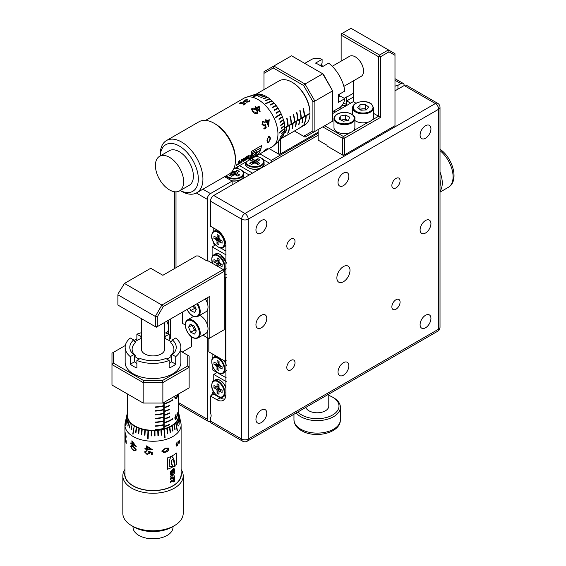 <?xml version="1.0" encoding="UTF-8"?>
<svg xmlns="http://www.w3.org/2000/svg" width="566" height="566" viewBox="0 0 566 566"><rect width="100%" height="100%" fill="white"/><g stroke="black" fill="none" stroke-linecap="round" stroke-linejoin="round"><path stroke-width="0.85" d="M336.876 277.941A9.289 5.363 120 0 0 338.801 282.193A9.289 5.363 120 0 0 345.953 279.703A9.289 5.363 120 0 0 350.007 270.357A9.289 5.363 120 0 0 348.083 266.105A9.289 5.363 120 0 0 340.93 268.595A9.289 5.363 120 0 0 336.876 277.941M420.099 135.111A7.662 4.422 120 0 0 421.691 138.62A7.662 4.422 120 0 0 427.592 136.569A7.662 4.422 120 0 0 430.938 128.857A7.662 4.422 120 0 0 429.353 125.348A7.662 4.422 120 0 0 423.446 127.407A7.662 4.422 120 0 0 420.099 135.111M338.022 182.5A7.662 4.422 120 0 0 339.614 186.009A7.662 4.422 120 0 0 345.515 183.957A7.662 4.422 120 0 0 348.861 176.245A7.662 4.422 120 0 0 347.269 172.736A7.662 4.422 120 0 0 341.369 174.788A7.662 4.422 120 0 0 338.022 182.5M255.945 229.888A7.662 4.422 120 0 0 257.53 233.397A7.662 4.422 120 0 0 263.438 231.345A7.662 4.422 120 0 0 266.777 223.634A7.662 4.422 120 0 0 265.192 220.124A7.662 4.422 120 0 0 259.292 222.176A7.662 4.422 120 0 0 255.945 229.888M255.945 324.665A7.662 4.422 120 0 0 257.53 328.174A7.662 4.422 120 0 0 263.438 326.122A7.662 4.422 120 0 0 266.777 318.41A7.662 4.422 120 0 0 265.192 314.901A7.662 4.422 120 0 0 259.292 316.953A7.662 4.422 120 0 0 255.945 324.665M255.945 419.441A7.662 4.422 120 0 0 257.53 422.951A7.662 4.422 120 0 0 263.438 420.899A7.662 4.422 120 0 0 266.777 413.187A7.662 4.422 120 0 0 265.192 409.678A7.662 4.422 120 0 0 259.292 411.73A7.662 4.422 120 0 0 255.945 419.441M338.022 372.053A7.662 4.422 120 0 0 339.614 375.562A7.662 4.422 120 0 0 345.515 373.51A7.662 4.422 120 0 0 348.861 365.799A7.662 4.422 120 0 0 347.269 362.29A7.662 4.422 120 0 0 341.369 364.348A7.662 4.422 120 0 0 338.022 372.053M420.099 324.665A7.662 4.422 120 0 0 421.691 328.174A7.662 4.422 120 0 0 427.592 326.122A7.662 4.422 120 0 0 430.938 318.41A7.662 4.422 120 0 0 429.353 314.901A7.662 4.422 120 0 0 423.446 316.96A7.662 4.422 120 0 0 420.099 324.665M420.099 229.888A7.662 4.422 120 0 0 421.691 233.397A7.662 4.422 120 0 0 427.592 231.345A7.662 4.422 120 0 0 430.938 223.634A7.662 4.422 120 0 0 429.353 220.124A7.662 4.422 120 0 0 423.446 222.183A7.662 4.422 120 0 0 420.099 229.888M400.077 180.795A5.801 3.354 -60 0 1 397.544 186.639A5.801 3.354 -60 0 1 393.073 188.188A5.801 3.354 -60 0 1 391.87 185.535A5.801 3.354 -60 0 1 394.403 179.691A5.801 3.354 -60 0 1 398.874 178.141A5.801 3.354 -60 0 1 400.077 180.795M295.013 241.449A5.801 3.354 -60 0 1 292.481 247.292A5.801 3.354 -60 0 1 288.009 248.849A5.801 3.354 -60 0 1 286.806 246.189A5.801 3.354 -60 0 1 289.339 240.352A5.801 3.354 -60 0 1 293.811 238.795A5.801 3.354 -60 0 1 295.013 241.449M295.013 362.764A5.801 3.354 -60 0 1 292.481 368.608A5.801 3.354 -60 0 1 288.009 370.164A5.801 3.354 -60 0 1 286.806 367.504A5.801 3.354 -60 0 1 289.339 361.667A5.801 3.354 -60 0 1 293.811 360.11A5.801 3.354 -60 0 1 295.013 362.764M400.077 302.11A5.801 3.354 -60 0 1 397.544 307.954A5.801 3.354 -60 0 1 393.073 309.503A5.801 3.354 -60 0 1 391.87 306.85A5.801 3.354 -60 0 1 394.403 301.006A5.801 3.354 -60 0 1 398.874 299.456A5.801 3.354 -60 0 1 400.077 302.11M225.905 387.696A8.823 5.094 -120 0 0 220.16 380.402M297.879 411.963A21.819 12.601 0 0 0 301.742 414.991A21.819 12.601 0 0 0 332.61 414.991A21.819 12.601 0 0 0 332.61 397.169L333.593 397.742A23.213 13.4 180 0 1 340.392 407.216A23.213 13.4 180 0 1 326.058 419.597A23.213 13.4 180 0 1 300.758 416.696A23.213 13.4 180 0 1 296.188 412.947M305.796 407.4A11.61 6.7 0 0 0 308.965 410.817A11.61 6.7 0 0 0 321.615 412.274A11.61 6.7 0 0 0 328.782 406.077L328.782 394.127M333.593 397.742L332.61 397.169A21.819 12.601 0 0 0 328.782 395.408M303.638 431.724L302.909 431.377A22.619 13.06 180 0 1 301.183 430.478A22.619 13.06 180 0 1 299.626 429.481L300.355 429.827L299.626 429.481M354.875 120.508A10.45 6.035 0 0 0 368.813 121.888A10.45 6.035 0 0 0 371.912 120.098A10.45 6.035 0 0 0 373.588 116.822L373.588 107.816A10.45 6.035 180 0 1 366.322 113.561A10.45 6.035 180 0 1 354.634 111.318A10.45 6.035 180 0 1 352.696 107.816C352.024 102 366.252 99.22 371.544 104.059L373.588 107.816M366.563 109.613A4.747 2.738 0 0 0 362.686 108.785A4.747 2.738 0 0 0 359.948 109.486M333.982 118.619L333.982 127.626A10.45 6.035 0 0 0 347.941 133.307A10.45 6.035 0 0 0 350.099 132.692A10.45 6.035 0 0 0 353.198 130.902A10.45 6.035 0 0 0 354.875 127.626L354.875 118.619A10.45 6.035 180 0 1 347.941 124.301A10.45 6.035 180 0 1 333.982 118.619C334.11 115.825 336.445 113.851 340.994 112.691C349.378 110.936 356.028 116.193 354.875 118.619M341.072 120.098L345.409 119.207L347.779 120.367A4.747 2.738 0 0 0 347.503 120.233A4.747 2.738 0 0 0 342.833 119.737A4.747 2.738 0 0 0 341.348 120.233M318.163 129.522L318.163 140.135L327.028 145.257L327.028 146.014L342.458 154.921L342.458 138.238L322.754 126.869M388.998 51.853L388.418 49.907L350.991 28.3L342.126 33.415L379.553 55.029L388.418 49.907L394.983 53.699L394.983 55.305L388.998 51.853L380.543 56.734L380.543 117.388L344.425 138.238L344.425 154.921L394.983 125.73L394.983 55.305M371.912 120.098L378.569 116.249L378.569 56.734L341.142 35.127L341.142 61.149M353.29 80.938L353.29 101.654L332.61 113.596M380.543 117.388L373.588 113.377M355.993 103.217L353.29 101.654M353.198 130.902L368.813 121.888M324.728 125.73L343.442 136.533L350.099 132.692M328.011 146.58L343.442 155.487L344.425 154.921L342.458 154.921L343.442 155.487L394 126.296M344.425 138.238L343.442 136.533L342.458 138.238L344.425 138.238M380.543 56.734L379.553 55.029L378.569 56.734L380.543 56.734M342.126 33.415L341.142 33.988L341.142 35.127L342.126 33.415M340.251 116.101L339.26 119.214L343.442 121.258L348.606 120.197L349.59 117.084L345.409 115.032L340.251 116.101L340.251 119.695M345.409 119.207L345.409 115.032M366.591 109.585L365.417 108.637L365.417 104.462L368.6 107.045L366.322 109.924L360.86 110.221L357.684 107.646L359.962 104.767L365.417 104.462M359.693 109.273L365.417 108.637M359.962 108.934L359.962 104.767M217.04 393.151L217.04 390.384A2.745 1.585 60 0 1 216.346 389.189L213.955 387.802L213.955 385.531L216.354 386.918A2.745 1.585 60 0 1 216.721 386.606A2.745 1.585 60 0 1 217.04 386.514L217.047 383.748L219.014 384.887L219.014 387.653A2.745 1.585 60 0 1 219.7 388.849L222.098 390.236L222.098 392.514L219.7 391.127A2.745 1.585 60 0 1 219.466 391.354A2.745 1.585 60 0 1 219.007 391.523L219.007 394.29L217.04 393.151L219.106 389.252L219.106 388.389L218.363 387.965L218.363 385.927M219.106 389.252L220.867 390.271M216.346 389.189L218.285 388.566A2.582 1.493 -120 0 0 218.547 389.019L217.04 390.384M218.285 388.566L218.547 389.019M219.106 388.389L218.603 388.686M213.955 387.802L218.363 387.965M217.04 386.514L219.014 385.665M218.603 386.012L216.354 386.918M219.007 391.523L221.412 389.84M220.917 390.024L219.7 391.127M216.962 243.72L217.011 240.975A2.745 1.585 60 0 1 216.332 239.772L213.934 238.336L213.969 236.086L216.368 237.522A2.745 1.585 60 0 1 216.721 237.239A2.745 1.585 60 0 1 217.068 237.147L217.118 234.402L219.084 235.583L219.042 238.328A2.745 1.585 60 0 1 219.714 239.524L222.113 240.96L222.077 243.217L219.679 241.781A2.745 1.585 60 0 1 219.466 241.986A2.745 1.585 60 0 1 218.978 242.156L218.936 244.894L216.962 243.72L219.07 239.835L219.084 238.986L218.342 238.541L218.377 236.546M219.07 239.835L220.846 240.897M216.332 239.772L218.264 239.156A2.582 1.493 -120 0 0 218.518 239.616L217.011 240.975M218.264 239.156L218.518 239.616M219.084 238.986L218.582 239.284M213.934 238.336L218.342 238.541M217.068 237.147L219.077 236.255M218.625 236.63L216.368 237.522M218.978 242.156L221.348 240.5M220.896 240.67L219.679 241.781M242.623 441.19A4.641 4.641 0 0 0 247.271 441.19A4.641 2.681 -120 0 0 248.226 439.06A4.641 2.681 180 0 1 241.661 439.06A4.641 2.681 -60 0 0 242.623 441.19L211.436 423.177A4.641 2.681 -60 0 1 210.474 421.054L241.661 439.06L241.661 219.176A4.641 2.681 -60 0 1 244.944 213.495L435.367 103.55A4.641 2.681 -60 0 1 437.688 103.323L406.501 85.317A4.641 2.681 -60 0 0 404.181 85.544A4.641 2.681 120 0 0 403.218 83.421A4.641 2.681 120 0 0 400.898 83.648L394.983 80.238M247.271 441.19L437.688 331.244A4.641 4.641 0 0 0 440.015 327.226L440.015 107.342A4.641 2.681 180 0 1 438.65 109.238L248.226 219.176A4.641 2.681 180 0 1 241.661 219.176L210.474 201.171A4.641 2.681 -60 0 1 213.757 195.482L318.163 135.21M207.191 337.647L207.191 419.158A4.641 2.681 120 0 0 208.154 421.281A4.641 2.681 120 0 0 210.474 421.054L210.474 417.644A4.641 2.681 -120 0 0 210.474 413.095L210.474 396.03L216.877 399.73A12.77 7.372 -120 0 0 223.259 400.36A12.77 7.372 -120 0 0 225.905 394.516L225.905 245.524A12.77 7.372 -120 0 0 216.877 229.888L210.474 226.195L210.474 201.171M213.757 391.969L213.757 394.134L220.16 397.834A12.77 7.372 -120 0 0 224.688 399.044M213.757 394.134L210.474 396.03M226.23 381.625L213.757 374.423L213.757 380.762M213.757 242.602L213.757 244.01L215.703 245.135M220.563 247.943L225.905 251.021M213.757 228.091L213.757 231.395M217.04 372.527L213.757 374.423M394.983 90.85L404.181 85.544L435.367 103.55A4.641 2.681 -120 0 1 438.65 109.238L438.65 329.122A4.641 2.681 -120 0 1 437.688 331.244M197.534 303.418A10.45 6.035 60 0 1 199.501 314.781A10.45 6.035 60 0 1 198.05 316.323L205.847 311.816A10.45 6.035 -120 0 0 207.298 310.281A10.45 6.035 -120 0 0 207.849 308.732A10.45 6.035 -120 0 0 207.849 305.152A10.45 6.035 -120 0 0 205.331 298.919M193.268 306.036A4.747 2.738 -120 0 0 196.253 309.425L194.364 308.512L193.211 305.916A4.747 2.738 -120 0 0 193.268 306.036M186.15 321.375A10.45 6.035 60 0 1 187.601 319.832A10.45 6.035 60 0 1 197.081 324.368A10.45 6.035 60 0 1 199.501 336.388A10.45 6.035 60 0 1 198.05 337.93L205.847 333.431A10.45 6.035 -120 0 0 207.298 331.888A10.45 6.035 -120 0 0 207.849 330.339A10.45 6.035 -120 0 0 207.849 326.766A10.45 6.035 -120 0 0 199.685 315.375M192.681 325.358A4.747 2.738 -120 0 0 193.268 327.643A4.747 2.738 -120 0 0 196.253 331.032L194.364 330.12L192.164 325.167L188.556 327.254L190.211 324.162L194.074 326.03L196.282 330.99L194.619 334.074L190.756 332.207L188.556 327.254M226.23 365.296A8.823 5.094 -120 0 0 224.15 360.712M220.16 254.537A8.823 5.094 60 0 1 220.507 254.735A8.823 5.094 60 0 1 226.23 262.935M216.325 263.254L218.568 262.765L216.99 264.456A2.745 1.585 60 0 1 216.325 263.254L213.927 261.789L218.327 262.016L219.07 262.468L219.049 263.31L220.832 264.4M218.25 262.631A2.582 1.493 -120 0 0 218.504 263.098M218.957 265.659L220.881 264.18L219.672 265.298A2.745 1.585 60 0 1 219.466 265.489A2.745 1.585 60 0 1 218.957 265.659L218.922 267.088M218.384 260.035L218.327 262.016M213.927 261.789L213.983 259.546L216.382 261.011A2.745 1.585 60 0 1 216.721 260.742A2.745 1.585 60 0 1 217.089 260.65L218.32 260.013A2.582 1.493 -120 0 0 218.32 260.013L217.889 260.226M219.113 259.73L218.639 260.127M217.068 260.65L216.382 261.011M218.568 262.765L219.07 262.468M216.955 265.949L216.99 264.456M217.443 266.232L219.049 263.31M221.306 264.025L220.881 264.18M217.089 260.65L217.16 257.926L219.127 259.129L219.056 261.853A2.745 1.585 60 0 1 219.728 263.056L222.127 264.527L222.063 266.763L219.672 265.298M226.23 255.004L212.116 246.854L212.116 256.808M212.116 262.426L212.116 263.155M226.23 274.715L224.263 273.583M212.116 353.764L212.116 359.169M212.116 364.787L212.116 369.683L226.23 377.833M202.861 335.15L207.849 338.029L209.816 338.029L224.263 329.688L224.263 271.305L163.277 306.517L157.284 316.889L157.284 326.653L209.816 296.329L209.816 338.029L208.833 338.595L208.833 351.868L225.247 361.341L225.247 277.941L224.263 277.375M212.116 246.854L215.398 244.958M226.23 277.375L225.247 277.941M225.247 361.341L226.23 360.775M216.339 365.65L218.582 365.155L217.019 366.853A2.745 1.585 60 0 1 216.339 365.65L213.941 364.228L218.349 364.419L218.37 362.41M218.271 365.028A2.582 1.493 -120 0 0 218.526 365.487M218.985 368.02L220.903 366.527L219.686 367.638A2.745 1.585 60 0 1 219.466 367.85A2.745 1.585 60 0 1 218.985 368.02L218.95 370.765L216.983 369.598L217.019 366.853M217.061 363.011L216.368 363.393A2.745 1.585 60 0 1 216.721 363.096A2.745 1.585 60 0 1 217.061 363.011L217.096 360.259L219.063 361.433L219.035 364.179A2.745 1.585 60 0 1 219.714 365.381L222.113 366.803L222.084 369.06L219.686 367.638M213.941 364.228L213.969 361.971L216.368 363.393M219.056 362.127L218.618 362.495M218.582 365.155L219.092 364.858L218.349 364.419M216.983 369.598L219.092 364.858M219.084 365.714L220.853 366.761M221.363 366.358L220.903 366.527M207.191 261.067L198.326 255.952L196.36 255.952L162.867 275.288L150.719 268.277L124.456 283.439L161.883 305.046L223.28 269.6L207.849 260.693L207.191 261.067L207.191 199.274L196.324 192.999M157.284 316.889L155.317 316.422L117.891 294.808L117.891 305.046L155.317 326.653L155.317 316.422L161.883 305.046L163.277 306.517M207.849 305.152L207.849 297.461L209.816 296.329M207.849 326.766L207.849 308.732M182.57 312.057L182.57 323.434L185.273 324.997M208.833 338.595L207.849 338.029L207.849 330.339M117.891 294.143L124.456 283.439L117.891 294.143M224.263 270.166L223.28 269.6L224.263 271.305L224.263 270.166M157.284 326.653L155.317 326.653L156.301 327.226L157.284 326.653M194.364 330.12L190.756 332.207M194.364 308.512L190.756 310.6L189.603 307.996M194.428 305.215L196.282 309.383L194.619 312.467L190.756 310.6M270.067 138.896L269.466 136.972L268.68 137.036L267.619 138.762L267.824 142.179L268.609 142.116L270.067 138.896M270.506 138.231L268.517 142.653L267.435 142.795L266.982 140.304L268.638 136.371L269.706 136.25L270.541 138.62L268.517 142.653M269.473 136.965L268.645 137.022L267.584 138.741L267.824 142.179M180.229 190.509A26.927 15.551 -120 0 0 198.326 178.99A26.927 15.551 -120 0 0 179.755 146.29A26.927 15.551 -120 0 0 160.263 155.926L160.242 154.348A30.182 17.426 60 0 1 166.489 140.538A30.182 17.426 60 0 1 189.751 148.625A30.182 17.426 60 0 1 202.925 178.99A30.182 17.426 60 0 1 196.671 192.808A30.182 17.426 60 0 1 181.58 191.315L180.207 190.523M214.082 123.268L215.398 124.025A28.321 16.35 60 0 1 235.428 158.713L235.428 160.228A30.182 17.426 -120 0 0 214.082 123.268A30.182 17.426 -120 0 0 198.999 121.768L166.489 140.538M291.893 82.134L292.551 82.509A24.607 14.207 60 0 1 309.956 112.648L309.956 113.221A25.534 14.744 -120 0 0 291.893 82.134A25.534 14.744 -120 0 0 279.13 80.867L256.073 94.175M233.645 169.05L272.126 146.835A28.088 16.216 -120 0 0 273.767 145.632A28.088 16.216 -120 0 0 277.941 133.972A28.088 16.216 -120 0 0 266.812 106.946A28.088 16.216 -120 0 0 245.892 97.359A28.088 16.216 -120 0 0 244.031 98.18L239.199 100.974M279.823 111.162L279.597 110.759L276.024 112.86A27.069 15.629 -120 0 1 276.25 113.271L279.823 111.162A26.043 15.034 -120 0 1 281.09 113.66L275.43 117.226A27.069 15.629 60 0 1 275.621 117.643L281.281 114.077A26.043 15.034 -120 0 1 282.342 116.631L278.875 118.959A27.069 15.629 -120 0 1 279.031 119.384L282.505 117.056A26.043 15.034 -120 0 1 283.347 119.617L279.915 122.065A27.069 15.629 -120 0 1 280.036 122.489L283.467 120.034A26.043 15.034 -120 0 1 284.082 122.567L280.679 125.136A27.069 15.629 -120 0 1 280.764 125.553L284.167 122.985A26.043 15.034 -120 0 1 284.535 125.454L281.153 128.128A27.069 15.629 -120 0 1 281.189 128.532L284.578 125.85A26.043 15.034 -120 0 1 284.705 128.213L279.264 132.692A27.069 15.629 60 0 1 279.264 132.883A27.069 15.629 60 0 1 279.264 133.074L284.542 128.341M279.597 110.759A26.043 15.034 -120 0 0 278.154 108.354L277.899 107.965L274.255 109.96A27.069 15.629 -120 0 1 274.51 110.349L278.154 108.354M277.899 107.965A26.043 15.034 -120 0 0 276.293 105.693L276.017 105.333L272.303 107.215A27.069 15.629 -120 0 1 272.579 107.582L276.293 105.693M276.017 105.333A26.043 15.034 -120 0 0 274.277 103.224L270.477 105.014A27.069 15.629 -120 0 0 270.18 104.682L273.979 102.892A26.043 15.034 -120 0 0 272.133 100.981L265.893 103.719A27.069 15.629 60 0 0 265.581 103.422L271.822 100.684A26.043 15.034 -120 0 0 269.897 99L265.928 100.628A27.069 15.629 -120 0 0 265.61 100.373L269.579 98.746A26.043 15.034 -120 0 0 267.605 97.324L263.551 98.88A27.069 15.629 -120 0 0 263.218 98.668L267.279 97.104A26.043 15.034 -120 0 0 265.291 95.958L261.145 97.472A27.069 15.629 -120 0 0 260.82 97.302L264.966 95.796A26.043 15.034 -120 0 0 262.999 94.947L258.761 96.418A27.069 15.629 -120 0 0 258.436 96.305L262.674 94.833A26.043 15.034 -120 0 0 260.756 94.289L253.794 96.616A27.069 15.629 60 0 0 253.483 96.553L260.438 94.225A26.043 15.034 -120 0 0 258.598 94.006L254.184 95.442A27.069 15.629 -120 0 0 253.886 95.435L258.301 93.998A26.043 15.034 -120 0 0 256.561 94.097L252.068 95.534A27.069 15.629 -120 0 0 251.792 95.576L256.278 94.14A26.043 15.034 -120 0 0 254.99 94.451L245.892 97.359M268.51 126.742A28.088 16.216 -120 0 0 266.6 122.072L265.992 122.419A28.088 16.216 -120 0 0 265.659 121.74L266.268 121.386A28.088 16.216 -120 0 0 265.482 119.872L265.956 119.596A28.088 16.216 -120 0 1 266.742 121.117L269.232 119.681L268.51 126.742M265.192 125.426L264.598 125.914L262.001 124.669L262.645 121.287L265.206 122.221L262.978 121.973L262.483 124.421L264.421 125.171L265.426 124.159L266.232 127.852L264.074 129.09A28.088 16.216 -120 0 0 263.827 128.397L265.61 127.364L265.192 125.426L264.053 126.119M263.098 121.916L262.454 124.435L264.393 125.178M263.961 125.348L264.421 125.171M260.056 111.856A28.088 16.216 -120 0 0 256.709 108.304L256.101 108.651A28.088 16.216 -120 0 0 255.584 108.177L256.193 107.83A28.088 16.216 -120 0 0 255.018 106.804L255.485 106.564A28.088 16.216 -120 0 1 256.667 107.554L259.157 106.118L260.056 111.856M257.226 113.49C255.591 113.879 254.141 113.306 252.889 111.785L251.417 109.132L252.054 108.332C253.724 107.823 255.195 108.29 256.462 109.726C257.997 111.078 258.252 112.337 257.226 113.49L257.714 113.023M249.132 100.698L249.578 100.394L249.344 101.809L246.465 102.177L246.026 101.498L243.819 101.696L244.052 100.437L247.25 99.609L244.54 100.486L244.25 101.42L246.925 100.72A28.088 16.216 -120 0 1 247.448 100.861L246.939 101.908L248.807 101.597L249.578 100.394L250.002 100.932M246.465 102.177L246.033 101.54M243.819 101.696L243.21 101.342M244.257 101.456L246.925 100.72M246.946 101.951L248.814 101.632L249.118 100.706M249.288 101.024L249.111 100.67M243.104 104.76L244.887 103.727L243.819 103.097L239.991 104.017L239.269 103.613L240.097 102.722L243.076 101.972L240.564 102.786L240.486 103.755L242.864 103.288L243.762 102.545L245.793 103.727L243.635 104.972A28.088 16.216 -120 0 0 243.104 104.76M240.493 103.79L239.984 103.465L242.871 103.323L243.769 102.588L245.793 103.769M239.008 101.102L235.159 103.302M238.491 101.385L238.01 101.675M234.239 104.01C235.371 103.182 235.414 103.104 234.366 103.783L205.557 120.395M179.514 190.919L189.263 185.287A19.966 11.525 -120 0 0 193.402 176.153A19.966 11.525 -120 0 0 184.686 156.06A19.966 11.525 -120 0 0 169.298 150.712L159.548 156.343A19.966 11.525 -120 0 0 155.409 165.477A19.966 11.525 -120 0 0 164.126 185.57A19.966 11.525 -120 0 0 179.514 190.919A19.966 11.525 -120 0 0 183.646 181.785A19.966 11.525 -120 0 0 174.929 161.692A19.966 11.525 -120 0 0 159.548 156.343M320.922 65.26L322.104 63.18L322.104 59.324L315.531 63.116A27.861 16.081 60 0 1 322.104 66.908L328.669 63.116A27.861 16.081 60 0 1 344.807 91.069L338.242 94.862A27.861 16.081 60 0 1 338.518 98.817A27.861 16.081 60 0 1 338.242 102.446L344.807 98.654A27.861 16.081 60 0 1 339.31 107.773L332.61 111.651M343.852 86.393L361.136 76.41A11.61 6.7 -120 0 0 363.542 71.097A11.61 6.7 -120 0 0 363.181 68.111A11.61 6.7 -120 0 0 357.74 58.68A11.61 6.7 -120 0 0 349.533 56.303L332.242 66.286M338.482 97.479L338.984 97.189A22.053 12.735 -120 0 0 339.324 94.239M257.445 161.975L257.466 161.183A2.745 1.585 180 0 1 257.537 161.635A2.745 1.585 180 0 1 257.445 161.975L259.801 163.383L257.799 164.501L255.443 163.1A2.745 1.585 180 0 1 254.063 163.086L251.629 164.444L249.691 163.291L252.125 161.926A2.745 1.585 180 0 1 252.054 161.635A2.745 1.585 180 0 1 252.146 161.133L249.79 159.725M255.528 160.029L254.834 162.223L254.148 160.015A2.745 1.585 180 0 1 255.528 160.029L257.962 158.664L255.591 162.385L257.311 163.411M255.103 162.01A2.582 1.493 -0 0 0 254.573 162.003M254.148 160.015L251.792 158.607L254.106 162.371L254.834 162.81L255.591 162.385M254.106 162.371L252.302 163.376M252.146 161.133L252.478 163.539L252.125 161.926M252.394 164.02L252.478 163.539M257.212 164.154L257.113 163.581M257.962 158.664L259.9 159.817L257.466 161.183M254.834 162.223L254.834 162.81M251.792 158.607L249.924 159.654M260.933 167.869A8.823 5.094 180 0 1 248.396 167.713M239.545 165.64L252.5 173.118M256.624 155.784L258.386 156.803M263.247 159.612L269.572 163.263M319.953 65.387L320.462 65.097A22.053 12.735 -120 0 1 323.186 66.279M344.807 98.654L341.468 96.729L339.076 96.708M304.749 63.392L311.456 59.522A27.861 16.081 60 0 1 322.104 59.324M282.922 137.63L286.446 135.288M287.167 134.814L286.438 135.401M286.346 135.515L283.134 137.531M283.516 137.312L284.769 136.583M283.488 120.091L283.7 119.971A25.534 14.744 -120 0 1 284.84 127.718L287.79 126.013A25.534 14.744 60 0 0 286.658 118.266L286.983 118.075A25.534 14.744 -120 0 1 288.122 125.822L291.073 124.117A25.534 14.744 60 0 0 289.941 116.37L290.266 116.179A25.534 14.744 -120 0 1 291.405 123.926L294.355 122.221A25.534 14.744 60 0 0 293.223 114.474L293.549 114.282A25.491 14.716 60 0 1 294.653 122.015L294.688 122.03A25.534 14.744 -120 0 0 293.549 114.282M309.956 113.221L304.536 116.348A25.534 14.744 -120 0 0 303.397 108.594L303.072 108.785A25.534 14.744 60 0 1 304.204 116.532L301.254 118.244A25.534 14.744 -120 0 0 300.114 110.49L299.789 110.681A25.534 14.744 60 0 1 300.921 118.428L297.971 120.141A25.534 14.744 -120 0 0 296.832 112.386L296.506 112.577A25.534 14.744 60 0 1 297.638 120.325L294.688 122.03M284.931 136.491L299.173 128.263L303.588 125.086C305.046 124.478 305.06 124.683 303.638 125.687L304.664 125.1A25.534 14.744 -120 0 0 309.956 113.596L309.956 113.37M284.705 128.178L286.148 127.343A25.534 14.744 60 0 1 285.476 132.416L285.802 132.225A25.534 14.744 -120 0 0 286.481 127.152L289.431 125.447A25.534 14.744 60 0 1 287.691 133.187L288.016 133.003A25.534 14.744 -120 0 0 289.764 125.256L292.714 123.551A25.534 14.744 60 0 1 292.042 128.624L292.367 128.432A25.534 14.744 -120 0 0 293.046 123.36L295.997 121.655A25.534 14.744 60 0 1 295.325 126.727L295.65 126.543A25.534 14.744 -120 0 0 296.329 121.464L299.28 119.759A25.534 14.744 60 0 1 298.607 124.831L298.933 124.647A25.534 14.744 -120 0 0 299.612 119.568L302.562 117.862A25.534 14.744 60 0 1 301.89 122.935L302.216 122.751A25.534 14.744 -120 0 0 302.895 117.671L305.845 115.966A25.534 14.744 60 0 1 304.105 123.713L304.43 123.522A25.534 14.744 -120 0 0 306.178 115.775L309.956 113.596M303.588 125.086C305.046 124.478 305.06 124.683 303.638 125.687L303.617 125.645C305.032 124.64 305.017 124.442 303.56 125.051M283.672 119.985A25.491 14.716 60 0 1 284.804 127.704L284.84 127.718M286.955 118.089A25.491 14.716 60 0 1 288.087 125.808L288.122 125.822M290.238 116.193A25.491 14.716 60 0 1 291.37 123.912L291.405 123.926M296.81 112.401A25.491 14.716 60 0 1 297.935 120.119L297.971 120.141M284.705 128.142L286.148 127.343M286.481 127.152L289.431 125.447M289.764 125.256L292.714 123.551M293.046 123.36L295.997 121.655M296.329 121.464L299.28 119.759M299.612 119.568L302.562 117.862M302.895 117.671L305.845 115.966M300.093 110.504A25.491 14.716 60 0 1 301.218 118.223L301.254 118.244M306.178 115.775L309.956 113.561M196.671 192.808L229.173 174.045A30.182 17.426 -120 0 0 235.428 160.228M249.691 157.985A28.088 16.216 60 0 1 248.863 159.287L258.712 153.598A28.088 16.216 -120 0 0 261.428 145.667L251.58 151.355A28.088 16.216 60 0 1 249.832 157.723L248.807 158.388A28.088 16.216 -120 0 1 248.679 158.607L256.228 153.57L259.985 150.117L260.41 148.773L259.575 148.709L253.257 151.822L251.247 155.579L253.787 153.089L256.363 151.773L257.297 151.837L254.65 154.376L249.832 157.723M243.529 161.26L244.639 160.617A28.088 16.216 -120 0 0 245.899 157.058L244.852 157.921A28.088 16.216 -120 0 1 244.286 159.775L243.918 158.197L241.696 161.268A28.088 16.216 -120 0 0 242.262 159.414L241.364 159.676A28.088 16.216 -120 0 1 240.111 163.227L241.229 162.591L243.309 159.577L243.529 161.26M241.696 161.268L241.632 161.204A27.996 16.166 -120 0 0 242.198 159.364L242.029 159.294M236.362 165.3L239.843 163.383L236.291 165.435A28.088 16.216 -120 0 0 236.56 164.869L237.968 163.857A28.088 16.216 -120 0 0 238.831 161.126L239.524 160.737M239.843 163.383A28.088 16.216 -120 0 0 240.225 162.569L238.951 163.298A28.088 16.216 -120 0 0 239.758 160.864L239.453 160.68M246.974 159.272L249.259 155.707L248.226 155.714L246.175 156.895A28.088 16.216 -120 0 1 245.488 159.173L247.469 158.027A28.088 16.216 -120 0 0 247.639 157.553L246.606 157.921A28.088 16.216 -120 0 0 246.826 157.214L248.276 156.612L247.285 158.6L245.092 160.065A28.088 16.216 -120 0 1 244.901 160.468L246.974 159.272L249.365 156.004M247.469 158.027L247.406 157.971A27.996 16.166 -120 0 0 247.583 157.497L247.427 157.447M261.825 152.763L264.81 150.903L263.508 151.285L266.324 148.978L267.152 149.07L263.968 151.023L265.871 150.153L261.45 152.997A28.088 16.216 -120 0 0 261.825 152.763M264.81 150.903L263.508 151.285M267.279 148.695L266.728 149.261M266.678 149.339L265.999 149.346L263.94 150.988L264.52 150.931M263.94 150.988L264.548 150.973M273.767 145.632L280.828 139.208A26.043 15.034 -120 0 0 281.09 138.967L275.43 144.111A27.069 15.629 60 0 0 275.621 143.913L281.281 138.769A26.043 15.034 -120 0 0 282.342 137.446L282.307 137.389M284.705 128.588A26.043 15.034 -120 0 1 284.578 130.803L281.189 133.696A27.069 15.629 -120 0 1 281.153 134.043L284.535 131.156A26.043 15.034 -120 0 1 284.167 133.194L280.764 136.18A27.069 15.629 -120 0 1 280.679 136.498L284.082 133.512A26.043 15.034 -120 0 1 283.467 135.338L280.036 138.408A27.069 15.629 -120 0 1 279.915 138.691L283.347 135.621A26.043 15.034 -120 0 1 282.505 137.205L279.031 140.347A27.069 15.629 -120 0 1 278.875 140.587L282.342 137.446M274.241 103.26L273.979 102.892M281.281 114.077L281.047 113.688M282.505 117.056L282.278 116.674M283.467 120.034L283.255 119.681M303.376 108.608A25.491 14.716 60 0 1 304.501 116.327L304.536 116.348M304.43 123.522L304.402 123.487A25.491 14.716 -120 0 0 306.142 115.761L305.817 115.945M302.216 122.751L302.187 122.723A25.491 14.716 -120 0 0 302.86 117.657L302.534 117.841M298.933 124.647L298.905 124.619A25.491 14.716 -120 0 0 299.577 119.553L299.251 119.737M295.65 126.543L295.622 126.515A25.491 14.716 -120 0 0 296.294 121.442L295.968 121.633M292.367 128.432L292.339 128.411A25.491 14.716 -120 0 0 293.011 123.338L292.686 123.529M288.016 133.003L287.988 132.968A25.491 14.716 -120 0 0 289.728 125.235L289.403 125.426M285.802 132.225L285.773 132.196A25.491 14.716 -120 0 0 286.446 127.131L286.12 127.322M266.6 122.072L265.992 122.419M266.742 121.117L266.713 121.124A28.045 16.195 -120 0 0 265.928 119.61M269.204 119.688L268.51 126.727M268.638 120.898L268.312 124.725A28.045 16.195 -120 0 0 267.046 121.803L268.638 120.898L267.046 121.803M268.341 124.718A28.088 16.216 -120 0 0 267.067 121.796M262.624 121.301L265.178 122.228L264.732 122.489M265.397 124.166L266.204 127.852L264.067 129.076M255.606 108.191L256.193 107.83M255.04 106.825L255.485 106.564A28.045 16.195 -120 0 1 256.653 107.59L259.15 106.146L260.141 111.827M259.313 110.193L259.299 110.221A28.045 16.195 -120 0 0 257.169 108.064L258.747 107.13L259.313 110.193A28.088 16.216 -120 0 0 257.183 108.035M252.054 108.332L252.047 108.368C253.724 107.858 255.188 108.318 256.448 109.754L257.905 112.408M256.716 112.967L256.731 112.938C257.466 112.018 257.219 111.035 255.988 110.002L252.563 108.785L252.295 110.236L253.349 111.544L256.716 112.967L253.349 111.544M252.295 110.236L253.363 111.516M252.563 108.785L252.309 110.207M244.052 100.437L245.955 99.758M247.406 100.889A28.045 16.195 -120 0 0 246.932 100.762M243.147 104.774L244.887 103.727M240.097 102.722L242.05 102.071M234.565 103.705L233.963 103.995C234.734 103.514 234.671 103.613 233.772 104.278M266.657 149.304L265.999 149.346M265.546 150.358L264.421 151.186M244.965 160.327L246.91 159.202M246.826 157.214L247.958 156.464M246.606 157.921L246.55 157.864A27.996 16.166 -120 0 0 246.762 157.157M245.538 159.046L247.406 157.971M251.184 155.523L252.358 154.942M252.295 154.879L253.787 153.089M253.724 153.032L255.224 152.304M255.16 152.247L256.363 151.773M256.306 151.716L257.297 151.837M248.623 158.544L249.153 158.324M249.097 158.254L250.002 157.794M250.229 157.546L251.014 157.143M250.957 157.079L251.828 156.626M251.771 156.556L253.335 155.622M253.271 155.558L255.259 154.277M255.202 154.214L256.929 153.025M256.865 152.962L259.002 151.221M258.945 151.157L259.985 150.117M259.921 150.061L260.41 148.773M239.786 163.319A27.996 16.166 -120 0 0 240.104 162.633M239.694 160.808A27.996 16.166 -120 0 1 238.894 163.241L238.951 163.298M243.522 161.161L244.639 160.617M244.583 160.546A27.996 16.166 -120 0 0 245.807 157.107M243.854 158.147L244.286 159.775M240.182 163.086L241.229 162.591M241.166 162.52L243.309 159.577M261.428 145.667A28.088 16.216 -120 0 1 258.712 153.598L248.863 159.287M303.022 125.992C304.175 125.199 304.225 125.036 303.164 125.482L299.563 128.043L303.043 126.027C304.204 125.242 304.253 125.072 303.192 125.525L301.105 126.982M303.164 125.482L303.192 125.525C304.253 125.072 304.204 125.242 303.043 126.027M286.318 135.472L283.495 137.269M334.251 112.648L334.251 110.703M280.403 139.597L280.403 153.973L279.42 154.539L278.437 153.973L278.437 141.387M318.163 132.175L279.42 154.539L269.098 148.582L278.437 153.973L280.403 153.973L318.163 132.175M263.989 73.318L263.989 71.705L273.838 66.024L305.032 84.03L314.88 101.088L314.88 131.418L312.906 130.944L312.906 101.562L314.88 101.088L332.61 90.85L323.335 74.125L291.568 55.786L273.838 66.024L273.265 67.962L263.989 73.318L263.989 89.605M294.447 130.994L305.032 137.106L332.61 121.181L332.61 90.85L322.754 73.792L305.032 84.03L303.638 85.501L273.265 67.962M312.906 101.562L303.638 85.501M303.638 136.3L312.906 130.944M339.812 109.443L338.362 108.615L340.315 107.469L341.779 108.304M340.315 107.469L341.093 108.7M271.213 162.315L271.213 160.419L259.907 153.888M237.727 166.694L237.727 168.378M343.159 103.712L344.1 103.175L347.382 105.071M318.163 133.314L271.213 160.419M164.628 322.415L164.628 349.215A11.61 6.7 180 0 1 157.992 355.271A11.61 6.7 180 0 1 141.408 349.215L141.408 318.63M133.654 339.925L135.331 342.791A20.892 12.063 -0 0 0 135.331 355.632L133.654 354.705A23.213 13.4 180 0 1 133.654 339.925L130.314 338.001A27.861 16.081 -0 0 0 125.157 347.319L125.157 362.481A27.861 16.081 -0 0 0 142.356 377.338A27.861 16.081 -0 0 0 172.715 373.857A27.861 16.081 -0 0 0 180.879 362.481L180.879 347.319A27.861 16.081 -0 0 0 175.722 338.001L172.382 339.925A23.213 13.4 180 0 1 172.382 354.705L170.706 355.632A20.892 12.063 -0 0 0 170.706 342.791L172.382 339.925M136.88 340.534L136.88 334.209A27.861 16.081 -0 0 1 141.408 332.695M169.156 340.534L169.156 334.209A27.861 16.081 -0 0 0 164.628 332.695M139.151 359.113A22.053 12.735 180 0 1 134.489 356.12L134.489 361.808L130.314 364.221A27.861 16.081 -0 0 0 136.88 368.006L136.88 360.429A27.861 16.081 -0 0 0 169.156 360.429L169.156 368.006A27.861 16.081 -0 0 0 172.715 366.273A27.861 16.081 -0 0 0 175.722 364.221L175.722 356.637A27.861 16.081 -0 0 0 180.879 347.319M172.984 526.479L172.984 527.286A19.966 11.525 180 0 1 161.565 537.7A19.966 11.525 180 0 1 133.052 527.286L133.052 526.479M181.106 469.462A30.182 17.426 180 0 1 183.2 475.836A30.182 17.426 180 0 1 165.944 491.578A30.182 17.426 180 0 1 122.836 475.836A30.182 17.426 180 0 1 124.93 469.462M122.836 475.836L122.836 513.369A30.182 17.426 -0 0 0 131.68 525.687A30.182 17.426 -0 0 0 165.944 529.111A30.182 17.426 -0 0 0 174.356 525.687A30.182 17.426 -0 0 0 183.2 513.369L183.2 475.836M152.424 449.715A28.088 16.216 180 0 1 147.323 449.383L147.323 450.083A28.088 16.216 180 0 1 146.58 449.984L146.58 449.284A28.088 16.216 180 0 1 144.924 449.029L144.924 448.484A28.088 16.216 180 0 0 146.58 448.739L146.58 445.867L152.424 449.715M149.672 452.984L147.273 454.661L144.74 452.17L146.764 450.635L145.469 452.326L147.302 454.123L148.915 452.828L148.54 451.456L152.233 452.276L152.233 454.767A28.088 16.216 180 0 1 151.476 454.746L151.476 452.687L149.53 452.255L149.629 453.345M149.679 452.956L147.28 454.64L144.74 452.17L144.889 451.491M145.589 451.817L145.469 452.326M148.922 452.8L148.547 451.427M136.236 446.503A28.088 16.216 180 0 1 132.416 444.522L132.416 445.223A28.088 16.216 180 0 1 131.906 444.897L131.906 444.197A28.088 16.216 180 0 1 130.817 443.433L130.817 442.888A28.088 16.216 180 0 0 131.906 443.652L131.906 440.773L136.236 446.503M136.236 449.779L135.805 450.777L133.272 450.402L130.696 446.616L131.135 445.626L133.272 446.284L136.236 449.779M125.114 435.537L125.341 434.568A28.088 16.216 180 0 0 125.482 434.999L125.751 437.242L125.758 434.221L126.275 437.086L125.751 437.787L125.128 436.117L125.1 431.879L125.369 435.339M126.027 438.084L125.426 436.216M125.312 436.513L125.171 436.117M125.751 437.242L125.801 434.363M125.999 442.994L125.532 439.513L125.15 440.836L125.093 436.57L125.157 440.306L125.341 438.226L126.218 440.928L126.218 443.419A28.088 16.216 180 0 1 125.999 442.994L125.532 439.513M125.56 440.306L125.199 440.829M124.987 437.214L125.093 436.57M125.093 437.115L124.98 437.681M125.157 440.306L125.39 438.218M180.03 420.121L179.061 415.38A26.043 15.034 180 0 0 178.877 413.767L180.512 421.26A27.069 15.629 -0 0 0 180.49 421.182L180.887 423.014A28.088 16.216 180 0 1 181.106 425.031A28.088 16.216 180 0 1 165.046 439.69A28.088 16.216 180 0 1 124.93 425.031A28.088 16.216 180 0 1 125.15 423.014L126.161 418.345A27.069 15.629 180 0 1 126.183 418.246L127.201 413.576A26.043 15.034 180 0 1 127.484 412.607M181.106 425.031L181.106 474.315A28.088 16.216 180 0 1 165.046 488.974A28.088 16.216 180 0 1 124.93 474.315L124.93 425.031M168.838 449.008C168.449 450.741 167.324 451.817 165.463 452.241L162.046 451.718L161.855 451.003L165.463 448.116L168.449 448.06L168.81 448.987C168.42 450.72 167.303 451.795 165.442 452.213L163.312 452.453M165.088 437.568L164.381 429.085L163.942 429.148L164.664 437.681A27.069 15.629 -0 0 0 164.876 437.624A27.069 15.629 -0 0 0 165.088 437.568L164.656 437.575M163.963 429.198A26.043 15.034 180 0 1 161.352 429.799L160.9 429.849L161.232 435.183A27.069 15.629 180 0 0 161.671 435.105L161.352 429.799M160.914 429.884A26.043 15.034 180 0 1 158.197 430.294L157.737 430.323L157.935 435.664A27.069 15.629 180 0 0 158.388 435.615L158.197 430.294M157.737 430.323L157.737 430.344A26.043 15.034 180 0 1 154.957 430.549L154.49 430.563L154.56 435.898A27.069 15.629 180 0 0 155.02 435.877L154.957 430.549M154.49 430.57A26.043 15.034 180 0 1 151.688 430.57L151.221 430.556L151.157 435.884A27.069 15.629 180 0 0 151.624 435.905L151.688 430.57M151.221 430.556A26.043 15.034 180 0 1 148.434 430.358L147.981 430.309L147.676 438.862A27.069 15.629 -0 0 0 148.129 438.912L148.434 430.358M147.981 430.309A26.043 15.034 180 0 1 145.257 429.912L144.818 429.827L144.5 435.127A27.069 15.629 180 0 0 144.946 435.212L145.257 429.912M144.818 429.827A26.043 15.034 180 0 1 142.208 429.233L141.783 429.12L141.351 434.398A27.069 15.629 180 0 0 141.769 434.511L142.208 429.233M141.783 429.12A26.043 15.034 180 0 1 139.321 428.342L138.925 428.2L138.38 433.443A27.069 15.629 180 0 0 138.776 433.584L139.321 428.342M138.925 428.2A26.043 15.034 180 0 1 136.654 427.252L136.293 427.082L135.642 432.275A27.069 15.629 180 0 0 136.003 432.445L136.654 427.252M136.293 427.082A26.043 15.034 180 0 1 134.241 425.979L132.727 434.051A27.069 15.629 -0 0 0 133.045 434.249L134.241 425.979M133.923 425.781A26.043 15.034 180 0 1 132.126 424.535L131.029 429.403A27.069 15.629 180 0 0 131.305 429.622L132.126 424.535M131.857 424.316A26.043 15.034 180 0 1 130.343 422.951L129.225 427.74A27.069 15.629 180 0 0 129.451 427.981L130.343 422.951M130.116 422.717A26.043 15.034 180 0 1 128.914 421.253L127.796 425.965A27.069 15.629 180 0 0 127.966 426.212L128.914 421.253M128.744 421.005A26.043 15.034 180 0 1 127.866 419.463L126.763 424.09A27.069 15.629 180 0 0 126.876 424.351L127.866 419.463M127.753 419.208A26.043 15.034 180 0 1 127.223 417.616L125.525 425.087A27.069 15.629 -0 0 0 125.588 425.356L127.223 417.616M127.159 417.347A26.043 15.034 180 0 1 126.975 415.734L125.949 420.205A27.069 15.629 180 0 0 125.956 420.474L126.975 415.734M126.975 415.465A26.043 15.034 180 0 1 127.145 413.845L127.201 413.576M126.161 418.345A27.069 15.629 180 0 0 126.126 418.515L127.145 413.845M124.93 472.228A28.321 16.35 -0 0 0 136.371 487.545A28.321 16.35 -0 0 0 165.145 489.095A28.321 16.35 -0 0 0 181.106 472.228M174.356 525.687L172.064 527.017A26.927 15.551 180 0 1 164.55 530.073A26.927 15.551 180 0 1 133.979 527.017L131.68 525.687M167.925 448.597L165.046 448.788L162.576 450.876L163.765 451.909L165.463 451.696L168.201 449.27L167.897 448.576L165.024 448.76L162.562 450.847L162.718 451.385L162.562 450.847M168.449 333.926L168.449 329.582A10.45 6.035 -120 0 0 168.449 326.002A10.45 6.035 -120 0 0 168.052 324.311A10.45 6.035 -120 0 0 166.765 321.184M231.643 180.795A8.823 5.094 0 0 0 240.84 179.464M397.94 89.145L397.94 85.353A4.641 2.681 0 0 0 394.983 86.322M353.29 97.111L346.725 100.897L350.665 103.175M346.725 100.897L346.725 97.111L344.1 98.243M346.399 104.498L346.399 96.92M397.94 85.353L400.898 83.648M213.269 391.127A18.572 10.726 120 0 0 211.571 395.401M202.897 189.214L210.474 193.586L232.145 181.078L232.145 184.87M210.474 193.586A4.641 2.681 120 0 0 207.191 199.274M249.217 175.014L242.892 171.364M238.024 168.555L236.263 167.536M224.645 176.663A12.77 7.372 0 0 0 225.742 177.384L232.145 181.078M353.29 93.319L346.725 97.111M440.015 172.092A23.213 13.4 60 0 1 440.015 191.258M440.015 186.2A21.819 12.601 -120 0 0 440.015 179.422M231.862 175.198L231.841 173.819A2.745 1.585 180 0 1 231.699 173.387A2.745 1.585 180 0 1 231.735 173.026L231.027 172.672M237.14 173.592L236.751 175.212L237.041 172.8A2.745 1.585 180 0 1 237.182 173.387A2.745 1.585 180 0 1 237.14 173.592L239.708 174.873L237.89 176.09L235.322 174.809A2.745 1.585 180 0 1 233.949 174.866L231.735 176.351L229.626 175.297L231.841 173.819M234.932 171.746L234.274 173.974L233.56 171.802A2.745 1.585 180 0 1 234.932 171.746L237.147 170.267L234.947 174.102L236.892 175.071M234.515 173.748A2.582 1.493 0 0 0 233.991 173.776M232.343 171.201L233.56 171.802M231.862 171.802L233.468 174.165L234.26 174.561L234.274 173.974M233.468 174.165L231.89 175.219M231.735 173.026L231.77 173.677M232.131 175.41L231.65 176.309M237.147 170.267L239.255 171.314L237.041 172.8M234.26 174.561L234.947 174.102M165.824 333.034L166.446 332.674A10.45 6.035 -120 0 0 168.449 329.582M168.449 326.002L168.449 320.207M136.88 338.815L133.979 340.491M125.341 345.479L113.37 352.392L113.37 363.096L143.743 380.635L162.293 380.635L187.742 365.94L187.742 355.236L180.879 351.267M143.17 403.049L143.17 382.574L111.976 364.568L111.976 385.036L143.17 403.049L162.867 403.049L189.136 387.88L189.136 367.412L162.867 382.574L162.867 403.049L143.17 403.049M170.423 319.075L170.423 338.411L169.156 339.133M182.238 352.059L191.428 346.746L191.428 336.706M187.742 355.236L189.136 356.035L189.136 367.412L187.742 365.94M113.37 363.096L111.976 364.568L111.976 353.191L113.37 352.392M162.293 380.635L162.867 382.574L143.17 382.574L143.743 380.635M169.156 337.683L170.423 338.411M178.106 412.19L178.106 415.189A25.491 14.716 180 0 1 177.965 415.607M175.991 414.376L175.227 417.503L175.651 418.571L176.323 418.232L177.087 415.303L176.925 413.887L178.156 412.083L178.156 415.196A25.534 14.744 180 0 1 177.965 415.734L177.965 413.159L177.292 414.1L176.267 418.918L175.63 419.42M177.965 413.159L176.309 418.925L175.34 419.434L174.781 417.949L176.033 414.312L175.227 417.503M175.262 417.517L175.693 418.585M175.962 398.011L175.227 397.198L176.005 398.025L177.766 395.061M175.587 398.075L176.005 398.025M178.028 394.297L176.882 397.742L175.849 398.832M178.078 394.269L176.882 397.742M176.925 397.757L175.326 398.924L174.781 397.665M167.508 469.256A28.088 16.216 -0 0 0 174.611 465.733A28.088 16.216 180 0 1 167.508 469.256L167.508 457.887A28.088 16.216 180 0 0 176.373 453.005L176.373 464.375L176.373 453.005M176.373 464.375L176.373 464.375A28.088 16.216 180 0 1 174.908 465.528L174.116 460.052L172.786 457.123L171.222 456.72L170.578 457.314L169.46 460.583L169.22 466.448L172.623 466.235L172.623 464.955L171.222 464.488L171.456 461.332L171.852 460.066L172.609 459.557L173.727 461.198L174.717 466.787A28.088 16.216 180 0 0 174.972 466.61L174.908 465.528A28.088 16.216 -0 0 0 176.373 464.375M171.222 464.488L171.788 460.024L172.206 459.535L173.054 459.875M174.717 466.709A27.996 16.166 180 0 0 174.901 466.575L173.812 459.175L172.036 456.677M170.465 479.324A27.996 16.166 180 0 0 174.37 477.131L174.441 475.886L171.753 476.077L174.37 473.19L174.37 471.987M170.401 474.881L170.805 475.122A28.088 16.216 180 0 0 172.871 474.046L170.465 476.445L170.465 477.11L172.871 477.032A28.088 16.216 180 0 1 170.805 478.114L170.465 479.388A28.088 16.216 180 0 0 174.441 477.166M172.871 474.046L172.8 474.004A27.996 16.166 180 0 1 170.741 475.079M170.401 477.067L172.871 477.032M174.37 477.131L174.37 475.893M174.37 473.19L174.441 471.938A28.088 16.216 180 0 1 170.465 474.159L170.465 474.924M171.809 476.119L174.441 473.226M173.437 481.8L173.797 482.006A28.088 16.216 180 0 0 174.441 481.581L174.441 477.478A28.088 16.216 180 0 1 173.521 478.072L173.521 479.543A28.088 16.216 180 0 1 170.798 481.015L170.451 482.317A28.088 16.216 180 0 0 173.507 480.704L173.507 481.836M174.37 477.527L174.37 481.553A27.996 16.166 180 0 1 173.734 481.97M173.507 480.704L173.437 480.661A27.996 16.166 180 0 1 170.451 482.253M169.17 466.398L172.559 466.2L172.559 464.912M172.545 459.514L172.984 459.84L172.545 459.514M172.722 457.087L171.972 456.635M173.628 471.74L173.918 471.91A27.996 16.166 180 0 0 174.37 471.605L174.441 469.249L173.889 468.33L170.465 471.471L170.465 473.841A28.088 16.216 180 0 0 173.005 472.525L172.934 472.49A27.996 16.166 180 0 1 170.465 473.77M172.934 472.49L172.934 470.275M173.005 472.525L173.005 470.24A28.088 16.216 180 0 1 172.467 470.544L172.156 472.016A28.088 16.216 180 0 1 171.364 472.426L171.307 470.997L173.628 469.702M174.37 471.605L174.441 469.249M171.364 472.426L171.307 470.997M171.364 471.039L173.691 469.738L173.918 471.91M173.691 471.775L173.988 471.945A28.088 16.216 180 0 0 174.441 471.641M179.415 440.433L179.415 442.86A28.045 16.195 180 0 1 179.189 443.206M177.052 442.06L176.337 444.529L177.328 445.152M177.094 442.562L176.38 444.551L177.37 445.159L178.149 442.867L177.972 441.728L179.457 440.383L179.457 442.874A28.088 16.216 180 0 1 179.189 443.284L179.189 441.218L178.375 441.919L177.356 445.718L176.422 446.079L175.948 444.876L177.052 442.548M176.712 445.4L177.37 445.159M179.189 441.218L178.431 442.555M178.474 442.57L177.356 445.718M125.199 440.306L125.454 439.775M125.794 437.235L126.098 436.662M135.309 450.232L135.656 449.51L133.307 446.807L131.517 446.263L131.171 446.984L131.991 448.845L133.279 449.857L135.309 450.232L135.628 449.531L133.279 446.829L131.517 446.263M133.272 450.402L130.732 446.602L130.866 445.923M134.736 445.272A28.088 16.216 180 0 1 132.416 443.977L132.416 442.173L134.772 445.251L132.416 442.173M131.906 443.652L131.942 440.829M132.416 445.187A28.045 16.195 180 0 1 131.942 444.883L131.942 444.183A28.045 16.195 180 0 1 130.852 443.419L130.852 442.916M136.236 446.475A28.045 16.195 180 0 1 132.451 444.508L132.416 444.522M152.233 454.739A28.045 16.195 180 0 1 151.476 454.724L151.476 452.659L149.53 452.255M150.514 449.107A28.088 16.216 180 0 1 147.323 448.838L147.323 447.027L150.514 449.107L147.323 447.027M146.58 448.739L146.587 445.874M147.323 450.055A28.045 16.195 180 0 1 146.587 449.963L146.587 449.262A28.045 16.195 180 0 1 144.938 449.008L144.938 448.491M152.424 449.687A28.045 16.195 180 0 1 147.33 449.354L147.33 449.354M155.204 430.033A25.491 14.716 -0 0 0 163.723 428.724L163.744 428.745A25.534 14.744 -0 0 1 155.204 430.054L155.204 429.679A25.534 14.744 180 0 0 163.744 428.37L163.723 424.585M163.744 424.953A25.534 14.744 -0 0 1 155.204 426.262L155.204 425.887A25.534 14.744 180 0 0 163.744 424.578L163.723 420.793M155.204 426.24A25.491 14.716 -0 0 0 163.723 424.932M163.744 421.168A25.534 14.744 -0 0 1 155.204 422.477L155.204 422.095A25.534 14.744 180 0 0 163.744 420.786L163.723 417M155.204 422.448A25.491 14.716 -0 0 0 163.723 421.139M163.744 417.375A25.534 14.744 -0 0 1 155.204 418.684L155.204 418.302A25.534 14.744 180 0 0 163.744 416.993L163.723 413.208M155.204 418.656A25.491 14.716 -0 0 0 163.723 417.347M163.723 413.562A25.491 14.716 -0 0 1 155.204 414.864L155.204 414.51A25.534 14.744 180 0 0 163.744 413.201L163.723 409.416M155.204 414.892A25.534 14.744 -0 0 0 163.744 413.583M163.744 409.791A25.534 14.744 -0 0 1 155.204 411.1L155.204 410.725A25.534 14.744 180 0 0 163.744 409.416L163.723 405.624M155.204 411.072A25.491 14.716 -0 0 0 163.723 409.77M172.757 418.656L172.793 418.628A25.534 14.744 180 0 1 164.161 422.569L164.161 419.151A25.534 14.744 -0 0 0 169.807 417L169.772 416.979A25.491 14.716 180 0 1 164.147 419.13L164.161 415.366A25.534 14.744 -0 0 0 169.807 413.208L169.772 413.187A25.491 14.716 180 0 1 164.147 415.338L164.161 411.574A25.534 14.744 -0 0 0 169.807 409.416L169.772 409.395A25.491 14.716 180 0 1 164.147 411.546L164.161 407.782A25.534 14.744 -0 0 0 169.807 405.624L169.772 405.61A25.491 14.716 180 0 1 164.147 407.761L164.161 403.99A25.534 14.744 -0 0 0 172.793 400.056L172.793 399.674A25.534 14.744 180 0 1 164.161 403.615L164.147 402.306M169.772 424.217L169.807 424.585L169.807 424.203A25.534 14.744 180 0 1 164.161 426.361L164.161 422.943A25.534 14.744 -0 0 0 172.793 419.01M169.772 424.564A25.491 14.716 180 0 1 164.147 426.714L164.161 426.736A25.534 14.744 -0 0 0 169.807 424.585M172.757 418.989A25.491 14.716 180 0 1 164.147 422.922L164.147 422.54M164.147 418.755L164.161 418.776A25.534 14.744 180 0 0 169.807 416.618L169.807 417M164.147 414.963L164.161 414.984A25.534 14.744 180 0 0 169.807 412.833L169.807 413.208M164.147 411.171L164.161 411.192A25.534 14.744 180 0 0 169.807 409.041L169.807 409.416M164.147 407.378L164.161 407.4A25.534 14.744 180 0 0 169.807 405.249L169.807 405.624M163.744 405.999A25.534 14.744 -0 0 1 155.204 407.308L155.204 406.933A25.534 14.744 180 0 0 163.744 405.624L163.744 402.539M155.204 407.287A25.491 14.716 -0 0 0 163.723 405.978M172.757 399.702L172.793 400.056M172.757 400.035A25.491 14.716 180 0 1 164.147 403.968L164.147 403.586M148.136 438.869L147.676 438.862M177.427 430.719L175.984 422.646L175.644 422.781L177.208 430.959A27.069 15.629 -0 0 0 177.427 430.719L177.165 430.74M161.671 435.105L161.225 435.113M158.388 435.615L157.928 435.643M155.02 435.877L154.56 435.891M151.624 435.898L151.157 435.884M144.953 435.141L144.5 435.127M141.776 434.405L141.351 434.398M138.79 433.457L138.38 433.443M136.024 432.297L135.642 432.275M180.087 420.121A27.069 15.629 180 0 1 180.087 420.389L179.061 415.649A26.043 15.034 180 0 1 178.891 417.269L179.854 422.342A27.069 15.629 180 0 0 179.91 422.08L179.797 422.087M179.91 422.08L178.891 417.269M179.309 424.012L178.028 419.272L179.196 424.274A27.069 15.629 180 0 0 179.309 424.012L179.146 424.019M178.297 425.887L177.031 421.069L178.127 426.134A27.069 15.629 180 0 0 178.297 425.887L178.078 425.901M175.092 429.339L174.264 424.252L173.896 424.373L174.823 429.552A27.069 15.629 180 0 0 175.092 429.339L174.788 429.353M172.955 430.86L172.213 425.724L171.823 425.83L172.637 431.059A27.069 15.629 180 0 0 172.955 430.86L172.616 430.882M170.507 432.226L169.85 427.033L169.439 427.125L170.147 432.396A27.069 15.629 180 0 0 170.507 432.226L170.133 432.24M167.777 433.393L167.225 428.158L166.8 428.236L167.387 433.542A27.069 15.629 180 0 0 167.777 433.393L167.373 433.407M164.147 428.83L164.147 426.332M163.744 428.745L164.161 428.823L164.161 426.736M166.836 428.299A26.043 15.034 180 0 1 164.381 429.085M169.496 427.203A26.043 15.034 180 0 1 167.225 428.158M171.894 425.915A26.043 15.034 180 0 1 169.85 427.033M173.995 424.472A26.043 15.034 180 0 1 172.213 425.724M175.764 422.88A26.043 15.034 180 0 1 174.264 424.252M177.172 421.182A26.043 15.034 180 0 1 175.984 422.646M178.205 419.385A26.043 15.034 180 0 1 177.342 420.927M178.835 417.531A26.043 15.034 180 0 1 178.318 419.123M178.559 412.607A26.043 15.034 180 0 1 178.821 413.498M163.744 428.936A25.534 14.744 180 0 1 127.484 415.557L127.484 393.986M178.559 393.986L178.559 415.557A25.534 14.744 180 0 1 164.161 428.823M164.161 403.615L164.161 402.299M164.161 407.4L164.161 403.99M164.161 411.192L164.161 407.782M164.161 414.984L164.161 411.574M164.161 418.776L164.161 415.366M164.161 422.569L164.161 419.151M164.161 426.361L164.161 422.943M136.88 360.429L140.219 358.497A23.213 13.4 180 0 0 165.817 358.497L169.156 360.429M175.722 356.637L172.382 354.705M134.857 341.984A22.053 12.735 180 0 1 141.054 338.518L141.408 338.723M141.408 338.171L140.219 336.133L136.88 334.209M133.654 354.705L130.314 356.637A27.861 16.081 -0 0 1 125.157 347.319M130.314 364.221L130.314 356.637M169.156 334.209L165.817 336.133L164.628 338.171M140.219 336.133A23.213 13.4 180 0 1 141.408 335.709M164.628 335.709A23.213 13.4 180 0 1 165.817 336.133M170.706 355.632L171.548 356.12L171.548 361.808L175.722 364.221M169.156 363.577A22.053 12.735 -0 0 0 171.548 361.808M134.489 356.12L135.331 355.632M134.489 361.808A22.053 12.735 -0 0 0 136.88 363.577M164.628 338.723L164.982 338.518A22.053 12.735 180 0 1 171.18 341.984M171.548 356.12A22.053 12.735 180 0 1 166.885 359.113M217.125 230.037A9.289 5.363 -120 0 0 215.349 230.468L213.707 231.416A9.289 5.363 60 0 1 220.924 233.97A9.289 5.363 60 0 1 224.921 243.394A9.289 5.363 60 0 1 222.997 247.505C221.023 250.561 210.998 243.104 211.649 235.718C212.144 232.888 212.823 231.452 213.707 231.416A9.289 5.363 60 0 0 211.79 235.527M224.263 243.387A8.823 5.094 -120 0 0 218.143 232.52A8.823 5.094 -120 0 0 211.79 235.916A8.823 5.094 -120 0 0 217.91 246.783A8.823 5.094 -120 0 0 224.263 243.387M225.905 387.986A9.289 5.363 -120 0 0 215.349 379.843L213.707 380.791A9.289 5.363 60 0 1 220.867 383.281A9.289 5.363 60 0 1 224.921 392.627A9.289 5.363 60 0 1 222.997 396.872C221.016 399.886 211.118 392.592 211.649 385.22C212.13 382.269 212.816 380.791 213.707 380.791M224.263 392.627A8.823 5.094 -120 0 0 218.03 381.817A8.823 5.094 -120 0 0 211.79 385.411A8.823 5.094 -120 0 0 218.016 396.221A8.823 5.094 -120 0 0 224.263 392.627M293.959 414.227L293.959 419.71A23.213 13.4 0 0 0 300.758 429.191A23.213 13.4 0 0 0 326.058 432.091A23.213 13.4 0 0 0 340.392 419.71C340.555 432.714 316.981 438.381 303.242 431.617M355.101 110.646A9.87 5.695 0 0 0 368.862 111.983A9.87 5.695 0 0 0 371.176 104.038A9.87 5.695 0 0 0 357.415 102.701A9.87 5.695 0 0 0 355.101 110.646M347.743 123.515A9.87 5.695 0 0 0 353.722 116.235A9.87 5.695 0 0 0 341.107 112.783A9.87 5.695 0 0 0 335.136 120.063A9.87 5.695 0 0 0 347.743 123.515M225.905 394.679L224.638 395.924A9.289 5.363 -120 0 0 225.905 394.601M225.905 245.311L224.638 246.557A9.289 5.363 -120 0 0 225.898 245.234M213.757 195.482L244.944 213.495A4.641 2.681 -120 0 1 248.226 219.176L248.226 439.06L438.65 329.122A4.641 2.681 180 0 0 440.015 327.226M220.16 397.834L216.877 399.73M187.013 309.489A9.87 5.695 -120 0 0 198.723 314.604A9.87 5.695 -120 0 0 196.834 303.822M198.723 336.211A9.87 5.695 -120 0 0 195.404 323.568A9.87 5.695 -120 0 0 186.115 322.033A9.87 5.695 -120 0 0 189.426 334.676A9.87 5.695 -120 0 0 198.723 336.211M217.938 372.669A8.823 5.094 -120 0 0 224.263 369.216A8.823 5.094 -120 0 0 218.115 358.363A8.823 5.094 -120 0 0 211.79 361.815A8.823 5.094 -120 0 0 217.938 372.669M218.448 357.797A9.289 5.363 60 0 1 224.44 365.983A9.289 5.363 60 0 1 222.997 373.369C221.348 374.041 219.693 373.878 218.03 372.874C211.422 369.591 210.163 357.471 213.707 357.28A9.289 5.363 60 0 1 218.448 357.797M226.23 370.532L224.638 372.421A9.289 5.363 -120 0 0 226.23 370.348M226.23 365.608A9.289 5.363 -120 0 0 223.938 360.584M223.52 269.741A8.823 5.094 -120 0 0 218.207 256.058A8.823 5.094 -120 0 0 212.533 263.395M226.23 263.254A9.289 5.363 -120 0 0 220.188 254.551A9.289 5.363 -120 0 0 215.349 253.978L213.707 254.926A9.289 5.363 60 0 1 218.547 255.499A9.289 5.363 60 0 1 224.037 270.039M226.23 268.178L224.638 270.06A9.289 5.363 -120 0 0 226.23 267.987M216.056 356.035A9.289 5.363 -120 0 0 215.349 356.332L213.707 357.28M245.998 161.918A8.823 5.094 -0 0 0 251.651 166.312A8.823 5.094 -0 0 0 260.933 165.215A8.823 5.094 -0 0 0 263.084 159.817A8.823 5.094 -0 0 0 255.429 156.478M264.081 163.829C264.555 164.593 263.586 165.951 261.159 167.897C254.976 171.951 243.911 167.005 245.51 163.829A9.289 5.363 -0 0 0 251.177 168.767A9.289 5.363 -0 0 0 261.259 167.685A9.289 5.363 -0 0 0 264.081 163.829L264.081 161.933A9.289 5.363 180 0 1 261.259 165.788A9.289 5.363 180 0 1 251.382 166.92A9.289 5.363 180 0 1 245.524 162.194M346.47 105.594A8.823 5.094 -0 0 0 342.09 105.347M334.619 110.483A8.823 5.094 -0 0 0 335.157 112.125M334.619 112.436A9.289 5.363 180 0 1 334.251 111.516M226.534 175.566A8.823 5.094 0 0 0 228.678 177.165A8.823 5.094 0 0 0 241.116 176.634A8.823 5.094 0 0 0 240.203 169.453A8.823 5.094 0 0 0 235.067 168.229M231.395 180.646A9.289 5.363 0 0 0 243.727 175.58L243.727 173.684A9.289 5.363 180 0 1 238.307 178.559A9.289 5.363 180 0 1 228.374 177.745A9.289 5.363 180 0 1 225.975 175.892M175.998 191.853L175.998 267.704M178.559 402.624L207.191 419.158M440.015 192.129L448.279 187.353A23.213 13.4 -120 0 0 452.397 170.911A23.213 13.4 -120 0 0 440.015 150.627M225.601 177.299L225.233 176.316A9.289 5.363 0 0 0 225.671 177.342M163.723 428.724L163.723 428.37M215.349 230.468L217.061 230.001M215.349 379.843L216.728 379.39L219.007 379.701L221.723 381.343L224.893 385.262L225.905 387.427M293.959 419.71C294.292 423.969 296.23 427.266 299.789 429.622M352.696 114.756L352.696 107.816M340.392 407.216L340.392 419.71M224.638 395.924L222.997 396.872M224.638 246.557L222.997 247.505M440.015 107.342A4.641 4.641 0 0 0 437.688 103.323M193.614 316.366L187.601 319.832L186.009 321.516C182.868 326.568 190.049 341.022 198.05 337.93M224.32 360.811L226.23 364.914M224.638 372.421L222.997 373.369M215.349 253.978C216.962 253.278 218.653 253.462 220.422 254.53L226.23 262.56M224.638 270.06L224.263 270.279M212.406 263.324L211.755 258.068L212.646 255.874L213.707 254.926M216.042 356.028L215.349 356.332M186.922 309.545L190.063 313.911L192.306 315.694L194.074 316.536L196.544 316.826L198.05 316.323M363.181 68.111A18.572 18.572 0 0 0 357.74 58.68M264.081 161.933L263.784 160.518L262.376 158.699L259.596 157.164L255.563 156.393M245.51 163.829L245.51 162.201M282.137 138.047L282.604 137.821M346.59 105.524L342.168 105.248M243.727 173.684C243.734 172.043 242.63 170.621 240.416 169.418L235.208 168.144M243.727 175.58L243.43 176.995L242.022 178.814L239.241 180.349L234.26 181.141L231.876 180.929M394.983 78.667L403.218 83.421M178.559 404.195L208.154 421.281M174.639 191.775L174.639 268.489M440.008 149.233C452.736 157.744 459.62 181 448.279 187.353"/></g></svg>
